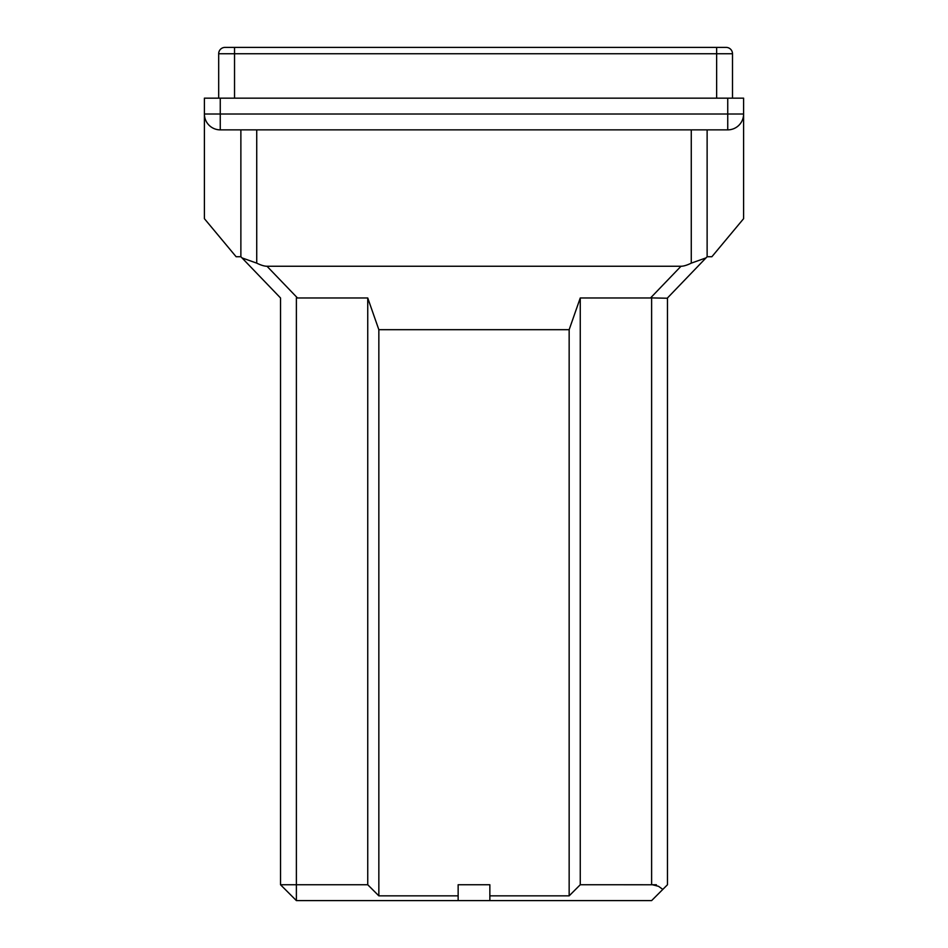 <?xml version="1.0" encoding="UTF-8"?>
<svg xmlns="http://www.w3.org/2000/svg" width="948" height="948" viewBox="0 0 948 948"><rect width="100%" height="100%" fill="white"/><g stroke="black" fill="none" stroke-linecap="round" stroke-linejoin="round"><path stroke-width="1.42" d="M667.475 297.968L667.475 884.745L662.83 889.39L658.505 886.309L652.508 884.768L580.259 884.745L580.259 297.968L650.518 297.968A64.831 15.855 133.9 0 0 651.62 297.909L667.226 298.229L707.125 256.73L711.877 256.73L743.599 218.68L743.599 98.154L727.744 98.154L727.744 114.009L220.256 114.009L220.256 98.154L204.401 98.154L204.401 114.009A15.855 15.855 0 0 0 220.256 129.864L240.875 129.864L240.875 256.73L236.123 256.73L204.401 218.68L204.401 114.009A15.855 15.855 0 0 0 220.256 129.864L727.744 129.864A15.855 15.855 0 0 0 743.599 114.009L727.744 114.009L727.744 129.864A15.855 15.855 0 0 0 743.599 114.009M580.259 884.745L569.156 895.848L489.855 895.848L489.855 900.6L458.145 900.6L458.145 895.848L378.844 895.848L367.741 884.745L280.525 884.745L280.525 297.968L240.875 256.73L280.525 297.968M378.844 895.848L378.844 329.691L367.741 297.968L367.741 884.745M291.629 895.848L280.525 884.745L296.38 900.6L296.38 297.909A64.831 15.855 46.1 0 0 297.482 297.968L266.992 266.246A64.831 15.855 46.1 0 1 256.73 263.141L241.989 257.892L256.73 263.141L256.73 129.864L240.875 129.864M256.73 129.864L691.27 129.864L691.27 263.141L706.011 257.892L707.125 256.73L707.125 129.864L691.27 129.864M707.125 129.864L727.744 129.864M458.145 895.848L458.145 884.745L489.855 884.745L489.855 895.848M691.27 263.141A64.831 15.855 133.9 0 1 681.008 266.246L650.518 297.968A64.831 15.855 133.9 0 0 651.62 297.909L651.62 884.745L656.371 884.745M220.256 98.154L727.744 98.154M297.482 297.968L367.741 297.968M378.844 329.691L569.156 329.691L569.156 895.848M580.259 297.968L569.156 329.691M266.992 266.246L681.008 266.246M296.38 900.6L458.145 900.6M489.855 900.6L651.62 900.6L662.83 889.39M732.496 98.154L732.496 53.74A6.34 6.34 0 0 0 726.156 47.4L234.535 47.4L726.156 47.4A6.34 6.34 0 0 1 732.496 53.74L716.641 53.74L716.641 98.154M234.535 98.154L234.535 47.4L225.02 47.4A6.34 6.34 0 0 0 218.68 53.74A6.34 6.34 0 0 1 225.02 47.4A6.34 6.34 0 0 0 218.68 53.74L218.68 98.154M220.256 114.009L204.401 114.009A15.855 15.855 0 0 0 220.256 129.864L220.256 114.009M218.68 53.74L716.641 53.74L716.641 47.4"/></g></svg>
